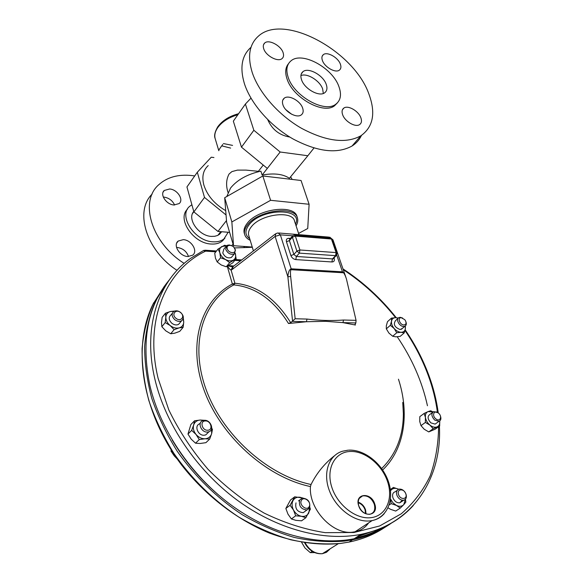 <?xml version="1.0" encoding="UTF-8"?>
<svg xmlns="http://www.w3.org/2000/svg" width="583" height="583" viewBox="0 0 583 583"><rect width="100%" height="100%" fill="white"/><g stroke="black" fill="none" stroke-linecap="round" stroke-linejoin="round"><path stroke-width="0.87" d="M401.286 317.728L404.748 319.652L405.513 320.781C406.533 323.288 406.008 324.68 403.917 324.95C399.858 325.022 397.103 317.422 401.286 317.728M405.892 321.714C406.708 323.929 406.366 325.438 404.872 326.261L403.625 326.487C399.333 326.618 395.34 318.901 398.998 317.567L400.295 317.327L402.627 318.041M402.408 328.397L400.113 329.541C394.611 327.318 393.08 324.352 395.514 320.643L397.963 318.478M172.182 439.99C187.267 465.241 206.652 486.732 230.343 504.455M375.394 530.399L357.875 536.345M376.531 529.983L357.248 536.754M169.354 279.855C147.397 306.257 140.911 341.478 149.882 385.516C160.136 429.314 190.43 474.773 230.372 504.477C270.403 534.079 317.225 546.133 354.151 538.758C368.478 535.821 381.071 530.479 391.922 522.747M368.631 522.885C365.315 527.593 360.79 530.559 355.054 531.783L353.174 532.082C333.133 535.464 308.487 509.134 310.447 486.565L311.052 484.502C316.605 473.294 324.323 463.776 334.197 455.957M288.498 323.499C273.726 299.902 255.5 287.033 233.812 284.898L234.898 283.243C257.037 285.379 275.635 298.525 290.684 322.683L288.498 323.499L306.381 321.736L325.773 321.313L342.913 322.625L355.411 325.03L354.938 324.687L355.856 322.946L342.913 322.625L343.569 320.023L356.06 320.351L355.856 322.946M381.654 468.55C396.068 454.317 403.305 436.018 403.363 413.66L402.751 402.416L403.363 413.66M355.011 324.25L355.411 325.03M244.386 233.55L244.197 232.916C243.497 229.942 244.51 226.729 247.25 223.274C258.058 208.525 295.02 203.984 297.046 216.854L297.294 217.612M296.084 225.825C297.658 223.143 298.132 220.629 297.519 218.29C295.508 205.442 258.517 209.997 247.695 224.732C244.947 228.179 243.927 231.385 244.634 234.359C245.312 236.902 247.17 238.877 250.209 240.298M358.654 505.672C362.254 518.258 379.205 516.349 374.767 504.04C371.24 491.724 354.398 493.247 358.654 505.672M358.742 505.782C361.11 511.575 364.798 514.41 369.804 514.301C374.126 513.084 375.612 509.717 374.271 504.208C371.641 498.064 367.727 495.302 362.524 495.922C358.756 497.408 357.496 500.695 358.742 505.782M174.834 319.732C171.635 316.547 171.293 313.792 173.807 311.453C175.906 310.345 178.179 310.673 180.635 312.452C183.842 315.651 184.17 318.427 181.597 320.759C179.513 321.831 177.261 321.488 174.834 319.732M172.357 313.239L170.892 315.053C168.385 317.392 168.72 320.147 171.905 323.31C174.317 325.052 176.562 325.394 178.646 324.323L180.14 322.523M440.442 416.051C441.36 418.762 440.865 420.518 438.97 421.334L434.75 420.124C431.333 416.386 431.005 413.536 433.774 411.583L437.964 412.735M436.499 423.12L435.137 424.103L430.932 422.894C427.521 419.177 427.208 416.335 429.977 414.375L432.433 412.567M207.417 432.061C201.303 432.652 197.178 422.646 202.687 420.686L204.407 420.307C210.536 419.76 214.624 429.802 209.013 431.726L207.417 432.061M200.435 422.937L199.473 423.899C193.979 425.867 198.067 435.829 204.159 435.231L205.755 434.896L208.073 432.637M309.573 507.91L306.942 509.957C301.047 509.345 298.627 506.066 299.677 500.105L302.213 498.115C308.108 498.64 310.564 501.905 309.573 507.91M305.703 510.861L303.211 512.683C297.33 512.085 294.925 508.821 295.989 502.881M366.051 513.849L365.577 509.87C364.171 505.971 361.715 503.406 358.217 502.16M233.951 247.411L235.459 250.005L234.359 253.853C230.7 255.048 227.822 253.547 225.708 249.335L227.071 245.348L229.243 244.947L232.143 245.931M232.428 256.185L231.385 257.453C227.734 258.655 224.863 257.154 222.772 252.956L223.843 249.16L225.767 246.784M175.993 318.303C170.987 314.514 175.826 308.524 180.562 312.554C185.54 316.285 180.788 322.341 175.993 318.303M438.38 413.048C442.708 416.349 440.034 422.435 435.8 418.834C431.449 415.482 434.189 409.441 438.38 413.048M207.694 430.232C202.002 430.706 199.532 420.941 205.318 420.955C210.959 420.503 213.465 430.181 207.694 430.232M309.216 506.583C306.92 511.437 298.693 504.951 301.404 500.425C303.736 495.63 311.869 502.05 309.216 506.583M227.29 248.737C225.723 243.927 233.776 244.51 234.978 249.269C236.581 254.071 228.507 253.539 227.29 248.737M365.548 513.645L365.104 509.921C363.785 506.277 361.489 503.872 358.217 502.714M405.79 493.823C407.889 499.478 400.288 500.25 398.546 494.515C396.476 488.838 404.055 488.146 405.79 493.823M406.023 494.209C406.876 497.394 406.118 499.391 403.742 500.214C400.71 500.418 398.415 498.713 396.848 495.098C396.017 491.943 396.768 489.953 399.093 489.13C402.124 488.882 404.434 490.573 406.023 494.209M402.285 500.236L399.77 502.808C396.746 503.027 394.458 501.329 392.906 497.722C392.089 494.581 392.84 492.599 395.157 491.775L397.212 490.39M191.894 204.764L189.949 206.134C177.742 215.142 194.423 241.311 212.955 241.807C217.372 242.091 221.008 241.158 223.872 239.015L228.172 232.26M187.398 209.282C176.795 219.033 193.447 243.563 211.214 244.022C215.615 244.299 219.252 243.359 222.116 241.216L224.943 238.09M193.767 211.505C186.757 218.88 198.825 235.998 211.425 236.406L214.682 236.297L217.546 235.481L219.47 234.337L221.678 231.743M223.282 239.759L223.274 240.203M231.611 245.632L233.12 244.321M176.54 247.476L177.407 247.498C182.96 248.38 186.655 251.397 188.484 256.535M187.792 256.513C179.681 256.374 172.677 244.998 178.216 241.041L183.266 239.657C191.413 239.89 198.329 251.295 192.63 255.208L187.792 256.513M163.291 197.061L164.078 197.112C169.019 197.95 172.524 200.588 174.587 205.019M173.953 204.983C166.308 204.589 159.494 194.336 164.268 190.466L169.66 188.979C177.341 189.453 184.068 199.736 179.156 203.569L173.953 204.983M184.192 263.399C151.529 243.133 139.104 201.514 158.773 184.738C167.146 177.181 178.187 174.12 191.902 175.556L194.707 175.942M289.824 137.056C279.395 135.314 272.028 129.506 267.721 119.624M323.317 93.469L322.647 88.966C319.921 80.694 307.146 72.78 300.915 75.571M301.557 79.798C300.34 76.14 300.813 73.429 302.971 71.658C308.32 67.001 323.23 75.207 326.225 84.353C327.537 88.142 327.034 90.941 324.724 92.741C319.36 97.223 304.435 88.944 301.557 79.798M288.177 77.328C293.949 96.159 324.687 113.27 335.75 104.248C340.691 100.495 341.762 94.643 338.949 86.699C332.66 67.89 301.994 51.056 290.99 60.858C286.712 64.465 285.772 69.953 288.177 77.328M288.461 63.758C285.379 67.453 284.898 72.503 287.018 78.909C292.775 97.725 323.478 114.793 334.54 105.756L337.389 102.87M360.862 117.766C358.523 110.959 347.971 104.904 343.853 108.074C341.988 109.451 341.587 111.674 342.644 114.742C344.917 121.556 355.477 127.648 359.602 124.587C361.562 123.188 361.977 120.914 360.862 117.766M340.355 64.115C338.089 57.44 327.121 51.319 323.332 54.664C321.801 55.932 321.503 57.885 322.421 60.53C324.629 67.213 335.611 73.371 339.408 70.113C341.019 68.83 341.332 66.834 340.355 64.115M283.098 52.652C280.911 45.532 268.705 39.083 264.697 43.011C263.239 44.33 262.918 46.246 263.727 48.775C265.841 55.902 278.062 62.388 282.077 58.57C283.622 57.229 283.957 55.254 283.098 52.652M302.643 108.103C300.391 100.823 288.636 94.453 284.234 98.199C282.427 99.657 281.99 101.865 282.93 104.831C285.102 112.104 296.856 118.517 301.273 114.895C303.189 113.423 303.648 111.156 302.643 108.103M291.624 114.232L285.801 109.633M252.228 72.525C258.903 92.741 278.689 115.223 301.506 128.296C326.181 141.407 345.952 143.914 360.826 135.81C373.258 126.948 375.94 112.993 368.864 93.929C353.794 50.845 283.498 12.52 258.203 36.328C249.313 44.403 247.316 56.464 252.228 72.525M250.624 47.638C241.726 55.779 239.671 67.832 244.452 83.806C250.967 103.912 270.49 126.147 293.096 138.994C317.553 151.857 337.214 154.189 352.081 145.99C356.293 143.316 359.419 139.789 361.467 135.402M313.967 148.016L307.839 155.748L280.168 152.01L262.124 175.06L260.878 171.147C247.374 174.2 237.266 179.826 230.562 188.032L226.802 196.515M263.239 165.055L258.393 171.307L246.07 170.112L237.412 170.119L231.896 171.606L229.061 174.033C226.255 179.309 225.854 185.285 227.858 191.967L227.968 192.368M258.393 171.307L258.509 171.672M237.871 114.72C228.791 117.394 222.065 121.716 217.685 127.692C215.134 131.452 214.282 135.03 215.112 138.419L218.807 150.72C218.763 150.02 220.083 147.944 222.772 144.475M208.204 165.601C203.132 170.236 201.689 176.729 203.875 185.081C207.278 195.582 214.559 204.108 225.716 210.652M229.615 232.377L217.976 231.444L193.877 211.891L186.946 186.954L197.316 172.247L211.25 157.206L213.946 157.548M280.168 152.01L253.853 130.279L245.399 104.044L250.981 98.17M262.124 175.06C273.966 172.918 283.061 173.996 289.401 178.289L307.839 155.748M226.488 220.571L217.976 231.444M226.051 214.967L204.502 197.433L197.316 172.247M204.502 197.433L193.877 211.891M267.32 168.414L241.464 147.142L233.338 121.155L245.399 104.044M241.464 147.142L253.853 130.279M292.178 179.44L290.611 176.809M243.563 246.42L244.496 247.25M177.028 270.337C146.195 250.501 134.294 211.199 152.17 194.052M298.576 233.44L307.737 228.507L309.107 204.269L301.054 180.49L262.831 175.979L224.695 197.717L226.612 222.138L233.521 245.705L252.25 247.039M398.182 318.18L395.821 317.684C393.416 317.706 391.973 318.865 391.506 321.167C391.222 323.58 392.104 326.021 394.144 328.499C396.302 330.889 398.626 332.15 401.111 332.295C403.523 332.237 404.945 331.057 405.374 328.739L405.207 326.079M405.36 325.97L405.374 328.739L404.245 332.886L400.178 336.376L395.85 336.836L392.702 336.26L396.746 332.747L401.111 332.295L404.245 332.886M396.746 332.747L394.144 328.499L390.333 325.314L391.506 321.167L391.477 318.107L395.821 317.684L398.276 318.07M392.702 336.26L388.919 333.082L386.325 328.863L390.333 325.314M386.325 328.863L386.318 325.78L387.491 321.67L391.477 318.107M309.107 204.269L270.599 200.312L262.831 175.979M270.599 200.312L231.859 221.941L233.521 245.705M231.859 221.941L224.695 197.717M226.364 245.873L221.875 246.492C219.806 247.819 219.121 249.91 219.827 252.76C220.753 255.638 222.684 257.912 225.636 259.595C228.638 261.104 231.232 261.271 233.426 260.084C235.466 258.721 236.115 256.622 235.386 253.794L235.138 253.08M292.622 235.824L280.35 234.832L278.011 232.938L275.846 233.594L275.125 236.414L280.35 234.832L291.172 268.799L290.961 269.703C290.407 270.643 290.305 272.902 290.655 276.473L287.878 276.816C288.177 272.8 289.015 270.272 290.4 269.244L291.172 268.799L342.483 271.824L343.504 272.771L290.961 269.703L290.4 269.244M302.57 498.042L300.398 497.335C297.104 496.803 294.648 497.875 293.03 500.549C291.617 503.406 291.77 506.576 293.504 510.059C295.435 513.463 298.081 515.547 301.426 516.298C304.756 516.793 307.205 515.678 308.779 512.96L309.617 507.822M203.409 420.445L200.304 420.037C196.937 420.285 194.722 421.939 193.658 425.014C192.827 428.206 193.607 431.347 196.012 434.43C198.599 437.367 201.616 438.817 205.056 438.773C208.43 438.474 210.623 436.776 211.636 433.694L211.578 428.775M425.415 417.428C425.911 420.409 427.412 422.966 429.933 425.116C432.52 427.099 434.911 427.689 437.097 426.88C439.159 425.874 440.019 423.914 439.691 420.999L439.677 425.976L433.176 428.745L429.933 425.116L425.371 422.435L425.415 417.428L424.162 413.413L428.082 411.598C426.005 412.56 425.116 414.506 425.415 417.428M432.972 411.992L428.082 411.598L430.684 410.753L433.052 411.941M173.938 311.373L170.498 311.475C167.591 312.306 166.031 314.237 165.82 317.261C165.849 320.366 167.292 323.113 170.149 325.518C173.122 327.763 176.124 328.55 179.141 327.886C182.042 327.005 183.572 325.052 183.732 322.035L183.135 318.843M236.144 258.757L229.666 262.649L226.24 266.781L232.712 262.882L236.144 258.757L235.146 253.066M229.666 262.649L225.636 259.595L220.578 257.773L219.827 252.76L218.086 249.021L224.637 245.232L226.51 245.742M290.684 322.683L295.151 318.755L307.022 319.069C319.695 320.584 331.88 320.905 343.569 320.023M292.535 321.393L306.381 321.736L307.022 319.069M275.154 234.126L233.142 266.548L232.304 269.39L231.101 270.082C230.241 269.82 229.039 268.544 227.494 266.249M356.06 320.351L346.382 278.754C345.325 275.664 344.364 273.675 343.504 272.771M309.835 507.312L310.375 509.17L305.878 517.719L301.426 516.298L295.668 515.809L293.504 510.059L290.072 505.279L294.707 496.818L302.898 498.006M211.709 428.039L212.438 429.452L211.636 433.694L209.691 439.05L205.056 438.773L199.269 439.575L196.012 434.43L191.654 430.378L193.658 425.014L194.547 420.788L200.304 420.037L204.473 420.307M183.317 318.056L183.732 322.035L183.142 327.318L179.141 327.886L174.098 329.679L170.149 325.518L165.186 322.581L165.82 317.261L165.455 313.209L170.498 311.475L174.66 311.045M232.632 266.846L231.101 270.082L234.898 283.243L232.362 284.008L227.29 266.344M226.24 266.781L221.219 264.974L217.189 261.935L215.455 258.182L214.726 253.219L218.086 249.021M217.189 261.935L220.578 257.773M228.121 265.921L232.646 266.839M310.447 486.565C265.863 477.185 219.959 435.435 203.737 389.225C187.325 342.972 201.31 300.325 232.362 284.008L233.812 284.898C203.219 301.032 189.541 343.125 205.792 388.701C221.868 434.226 267.131 475.305 311.052 484.502M295.668 515.809L291.398 518.943L295.858 520.342L301.564 520.823L305.878 517.719M291.398 518.943L287.987 514.162L285.845 508.463L290.48 500.032L294.707 496.818M285.845 508.463L290.072 505.279M209.691 439.05L205.923 442.665L200.195 443.474L195.538 443.211L199.269 439.575M195.538 443.211L191.209 439.174L187.974 434.065L191.654 430.378M187.974 434.065L190.881 424.504L194.547 420.788M425.371 422.435L420.992 425.634L424.227 429.248L428.76 431.916L435.253 429.139L439.677 425.976M420.992 425.634L419.753 421.604L419.811 416.648L424.162 413.413M428.76 431.916L433.176 428.745M183.142 327.318L179.724 331.384L174.732 333.17L170.702 333.76L165.783 330.845L161.848 326.713L165.186 322.581M161.848 326.713L161.498 322.639L162.132 317.371L165.455 313.209M170.702 333.76L174.098 329.679M301.593 542.299L304.96 547.962L310.287 552.64L314.529 552.589M177.254 459.04L174.281 455.906L170.987 451.089L171.213 450.018M234.381 247.928L252.33 247.301M310.287 552.64L312.204 551.365M171.54 450.535L170.987 451.089M355.36 537.971C365.949 535.609 375.576 531.878 384.255 526.77M390.493 498.961L392.957 502.794L396.411 505.425L391.171 503.646L390.472 499.15M396.411 505.425C399.406 506.773 401.855 506.518 403.757 504.667L400.273 508.092L396.411 505.425M405.469 499.194L405.841 502.145L403.757 504.667L405.36 499.31M398.663 489.261L398.575 489.217C395.624 487.869 393.182 488.095 391.259 489.895L393.401 487.446L398.575 489.217M390.472 490.682L391.259 489.895L390.501 490.886M400.273 508.092L395.697 511.058L390.501 509.302L388.045 507.822M390.326 489.531L393.401 487.446M389.182 504.965L391.171 503.646M305.164 542.875C309.566 550.447 315.308 554.054 322.399 553.682L326.422 552.327L329.745 549.288M164.457 286.122L153.14 303.954C147.295 317.429 143.607 332.259 142.092 348.452C141.917 365.235 144.169 382.608 148.847 400.565C154.918 418.601 163.276 436.222 173.916 453.428C191.326 478.57 213.669 500.491 238.768 517.048C255.857 527.039 273.201 534.626 290.786 539.785C308.21 543.487 324.92 544.69 340.909 543.392L349.035 542.066C362.794 539.224 374.964 534.159 385.552 526.872M166.286 283.717L155.195 301.673C149.51 315.221 145.983 330.102 144.628 346.331C144.613 363.143 147.018 380.531 151.835 398.495C158.037 416.517 166.512 434.116 177.254 451.293C194.802 476.391 217.226 498.254 242.353 514.774C259.464 524.744 276.801 532.301 294.379 537.46C311.781 541.162 328.469 542.372 344.429 541.09L352.577 539.778C367.195 536.768 380.007 531.266 391.004 523.272M204.028 250.282L205.624 251.127L203.467 250.552L190.517 258.4C158.561 280.831 142.325 326.954 154.991 379.599C165.441 423.681 196.077 469.526 236.363 499.536C276.736 529.437 323.871 541.694 360.935 534.371C382.594 529.809 400.069 520.167 413.347 505.439M215.848 251.812L205.624 251.127C166.315 269.9 143.833 319.615 158.139 378.454L168.859 410.031C179.083 431.026 192.135 450.783 208.007 469.286C225.191 486.586 243.876 501.176 264.063 513.047C284.635 523.038 305.055 529.575 325.307 532.673L353.99 532.49L379.635 525.975L401.272 513.783C413.522 503.158 423.149 490.543 430.159 475.925C435.61 460.49 438.423 444.1 438.591 426.749M437.425 412.349C435.785 399.909 432.703 387.52 428.162 375.182C422.391 359.587 414.673 344.684 405.01 330.474M298.977 234.65L294.568 221.219C292.819 210.091 260.79 214.056 251.346 226.787C248.941 229.789 248.045 232.581 248.657 235.168L248.824 235.714M384.292 513.579C381.114 517.245 377.063 519.577 372.143 520.583L370.241 520.874C355.156 522.74 336.325 509.003 329.497 490.973C322.494 472.973 328.797 455.119 342.571 451.213L347.985 450.185M249.721 238.68C244.918 235.255 244.685 230.657 249.014 224.885C261.694 207.869 303.779 207.657 295.53 224.142M349.749 451.497C334.875 452.248 325.984 468.44 331.596 486.572C336.981 504.725 355.783 519.562 370.846 517.689C386.004 516.086 393.481 498.99 387.6 481.718C381.938 464.418 364.55 450.477 349.749 451.497M232.581 145.393L223.42 143.564M217.685 126.919C214.836 131.962 213.983 135.795 215.112 138.419L215.331 139.14M221.773 145.859L230.628 148.089M336.107 252.585L331.435 239.015L295.377 236.1L299.902 249.983L336.107 252.585L337.04 253.102L336.289 255.522L335.575 255.653L336.107 252.585M299.385 253.131L296.9 251.105L299.902 249.983L299.385 253.131L335.575 255.653L332.463 258.903L334.212 258.502C334.766 260.718 334.008 261.869 331.938 261.956L295.836 259.595C293.504 259.216 291.857 257.875 290.888 255.565L293.876 254.45L296.9 251.105L292.396 237.223L292.812 235.67L294.167 235.146L295.377 236.1L292.396 237.223L289.416 240.604L293.876 254.45L296.346 256.469L299.385 253.131M336.683 255.128L333.389 258.546M294.707 235.197L330.189 238.083L332.376 239.547L337.025 253.051M295.836 259.595L296.346 256.469L332.463 258.903L331.938 261.956M292.404 236.144L289.831 239.059L289.416 240.604L286.45 241.712C285.954 239.475 286.792 238.33 288.964 238.287L290.414 238.403M334.008 257.897L334.212 258.502M289.642 239.205L288.964 238.287M290.888 255.565L286.45 241.712M342.483 271.824L336.726 255.077M279.046 233.018L328.746 237.092L330.809 238.134M332.208 239.168L333.024 239.985L346.127 278.025M292.579 321.364L287.878 276.816L275.125 236.414L232.304 269.39M290.655 276.473L295.151 318.755M228.58 265.666L233.885 265.979M382.652 469.985C404.719 448.976 409.609 413.34 398.466 379.198M240.67 260.739L234.796 260.375M395.617 317.677C380.531 298.693 363.078 282.689 343.256 269.674M427.456 405.746C422.099 381.508 412.028 358.523 397.242 336.792M374.621 530.865L375.641 530.304M404.872 326.261L401.359 329.308M338.242 543.728L322.348 553.712C314.791 554.2 308.881 550.563 304.603 542.788M390.639 523.483C379.701 531.332 367.013 536.761 352.577 539.778L349.035 542.066L340.851 543.422C318.209 545.717 294.386 542.27 269.39 533.073C236.545 519.46 205.303 495.324 181.75 465.176C140.867 411.365 131.802 344.706 153.795 302.643M354.151 538.758L360.935 534.371C413.69 523.942 442.118 477.237 439.4 426.173M438.256 412.946C436.587 400.39 433.468 387.892 428.899 375.459C422.988 359.522 415.081 344.313 405.17 329.832M248.89 235.947L253.416 250.901M244.197 232.916L244.634 234.359M438.97 421.334L435.137 424.103M306.942 509.957L303.211 512.683M403.742 500.214L399.77 502.808M223.872 239.015L222.116 241.216M192.536 213.546L193.84 211.767M232.581 244.671L231.743 245.698M178.216 241.041L176.707 243.082M164.268 190.466L163.087 192.201M217.911 235.306L220.775 231.67M302.971 71.658L301.28 73.939M335.75 104.248L334.54 105.756M342.418 109.83L343.853 108.074M322.188 56.187L323.332 54.664M263.545 44.702L264.697 43.011M282.748 100.196L284.234 98.199M360.826 135.81L352.081 145.99M227.858 191.967L227.975 192.361M217.904 126.598C222.524 120.455 229.418 116.155 238.585 113.707M332.354 239.489L330.736 238.119M234.359 253.853L231.385 257.453M359.259 498.414L362.524 495.922M299.764 499.959L298.518 500.899M209.013 431.726L205.755 434.896M181.597 320.759L178.646 324.323M332.988 239.868L329.789 237.164M355.054 531.783L372.143 520.583C387.812 517.252 394.596 498.917 388.3 481.267C382.178 463.572 364.506 449.333 348.663 450.142M396.251 317.706C380.939 298.379 363.18 282.106 342.986 268.894M241.719 259.938L235.488 259.544M216.512 250.989L205.027 250.209"/></g></svg>
